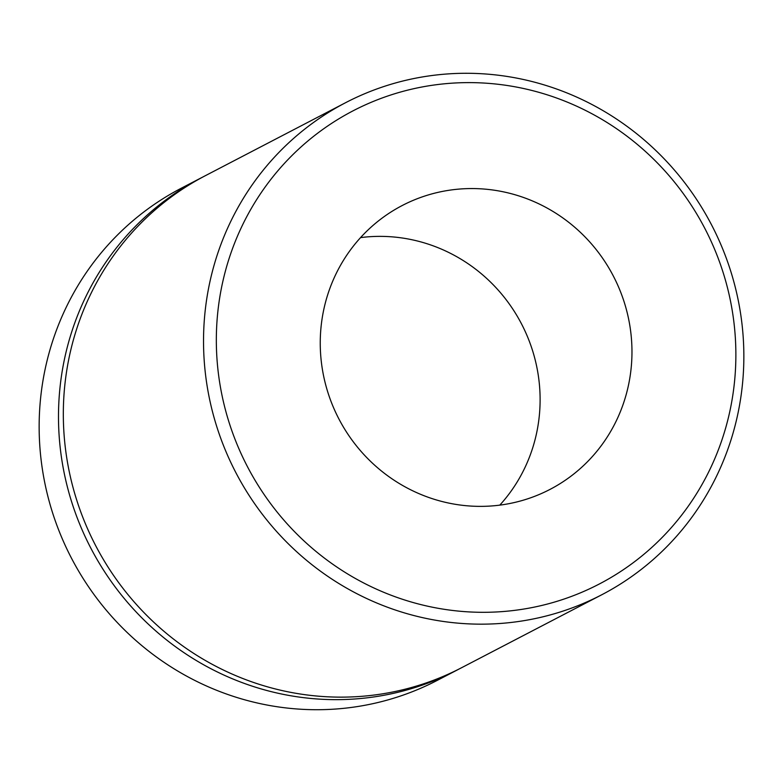 <?xml version="1.0" encoding="UTF-8"?>
<svg xmlns="http://www.w3.org/2000/svg" width="783" height="783" viewBox="0 0 783 783"><rect width="100%" height="100%" fill="white"/><g stroke="black" fill="none" stroke-linecap="round" stroke-linejoin="round"><path stroke-width="1.17" d="M732.888 314.668A266.709 257.861 62.5 0 0 436.826 84.652A266.709 257.861 62.5 0 0 219.318 380.254A266.709 257.861 62.5 0 0 515.38 610.27A266.709 257.861 62.5 0 0 732.888 314.668M206.634 382.828A277.378 268.178 -117.5 0 1 345.626 102.681A277.378 268.178 -117.5 0 1 740.747 314.609A277.378 268.178 -117.5 0 1 601.755 594.767A277.378 268.178 -117.5 0 1 206.634 382.828M200.585 178.172L181.245 188.233A277.378 268.178 62.5 0 0 42.253 468.391A277.378 268.178 62.5 0 0 437.374 680.319L456.714 670.258A277.378 268.178 -117.5 0 1 61.593 458.319A277.378 268.178 -117.5 0 1 200.585 178.172A277.378 268.178 -117.5 0 1 203.012 176.929M322.038 367.139A160.026 154.711 62.5 0 0 549.989 489.414A160.026 154.711 62.5 0 0 630.178 327.783A160.026 154.711 62.5 0 0 402.227 205.518A160.026 154.711 62.5 0 0 322.038 367.139M499.799 505.133A160.026 154.711 62.5 0 0 538.322 375.595A160.026 154.711 62.5 0 0 360.552 237.611M601.755 594.767L461.549 667.742A277.378 268.178 -117.5 0 1 66.428 455.804A277.378 268.178 -117.5 0 1 205.42 175.656L345.626 102.681M459.122 668.985A277.378 268.178 -117.5 0 1 456.714 670.258"/></g></svg>
